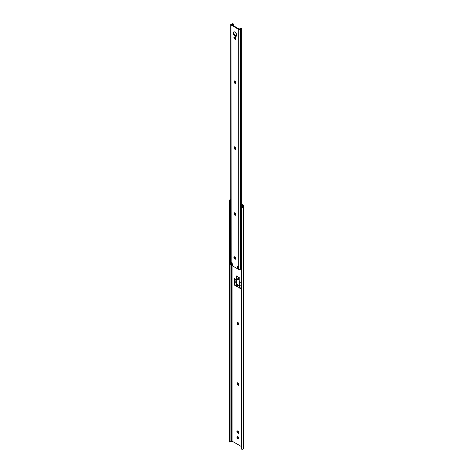 <?xml version="1.0" encoding="UTF-8"?>
<svg xmlns="http://www.w3.org/2000/svg" width="473" height="473" viewBox="0 0 473 473"><rect width="100%" height="100%" fill="white"/><g stroke="black" fill="none" stroke-linecap="round" stroke-linejoin="round"><path stroke-width="0.71" d="M237.541 436.402L237.617 437.359L238.315 438.193L237.753 438.518A1.194 0.686 60 0 1 236.979 437.472A1.194 0.686 60 0 1 237.156 436.514A1.194 0.686 60 0 1 237.753 436.573L238.055 436.745A1.194 0.686 60 0 1 238.9 438.205L238.522 438.796L237.588 438.406L236.979 437.472L237.056 436.603L238.221 436.857L238.9 438.205A1.194 0.686 60 0 1 238.652 438.749A1.194 0.686 60 0 1 238.055 438.69L238.942 438.483M237.541 430.903L237.617 431.861L238.315 432.7L237.753 433.026A1.194 0.686 60 0 1 236.979 431.973A1.194 0.686 60 0 1 237.156 431.021A1.194 0.686 60 0 1 237.753 431.08L238.055 431.252A1.194 0.686 60 0 1 238.9 432.712L238.522 433.303L237.588 432.913L236.979 431.973L237.056 431.104L238.221 431.364L238.9 432.712A1.194 0.686 60 0 1 238.652 433.256A1.194 0.686 60 0 1 238.055 433.197L238.942 432.984M241.094 208.575L241.147 208.67A1.59 1.301 0 0 1 241.62 208.037L243.092 207.345L243.678 206.518L243.56 205.465L241.809 204.354L243.211 205.17A1.59 0.916 180 0 1 243.678 205.814L243.678 206.518A2.058 1.188 180 0 1 242.684 207.535L242.886 205.625L241.809 205.004L242.886 205.625L242.886 206.518A1.259 0.727 180 0 1 242.684 206.914L241.62 207.576A1.59 1.301 180 0 0 241.147 208.215L242.684 206.914L242.684 207.535L241.62 208.037L241.62 449.137L242.684 449.297A2.058 1.188 0 0 0 243.678 448.28L243.678 206.518L243.412 448.865L242.684 449.297L241.62 449.137L241.62 208.037L241.147 208.67L241.147 448.499L241.62 449.137A1.59 1.301 -0 0 1 241.147 448.499L241.147 208.67L241.094 447.742M232.929 266.116L232.929 441.64L241.094 446.352L232.929 441.64L232.929 266.116M241.094 288.956L239.273 287.602L239.102 285.432L240.042 285.58L239.102 285.432L239.102 277.515L238.54 277.19L238.469 279.543L237.907 279.868L237.913 278.201L238.54 277.32L237.192 276.451L238.54 277.231L236.932 276.616L236.482 279.046L237.907 279.868L238.469 279.543L238.54 277.19L239.214 277.45L239.214 285.367L239.876 285.355L239.776 282.943A3.672 2.117 120 0 0 240.042 285.58L239.273 285.526L239.273 287.602L239.498 285.526L239.722 287.472L239.722 285.396L239.722 287.472L241.094 288.264L239.722 287.472L239.35 287.951L239.912 287.625L241.094 288.305L239.912 287.625L239.35 287.951L241.094 288.956M239.35 285.438L239.35 281.459L241.094 282.47L239.35 281.459L239.35 285.438M234.271 285.018L234.271 278.526L236.465 279.797L236.465 283.776L236.465 279.797L234.271 278.526L234.271 285.018L234.833 284.693L236.264 285.521L234.833 284.693L234.271 285.018L236.465 286.283L234.271 285.018M236.465 285.982L236.465 286.283L236.465 285.982M237.688 322.314L237.062 322.97L237.434 322.379L238.226 322.746L238.729 323.745L238.605 324.75L237.582 324.519L237.062 322.97A1.194 0.686 60 0 1 237.31 322.426A1.194 0.686 60 0 1 238.226 322.746A1.194 0.686 60 0 1 238.747 323.946L238.747 324.289A1.194 0.686 60 0 1 238.498 324.839A1.194 0.686 60 0 1 237.582 324.519A1.194 0.686 60 0 1 237.062 323.319L237.623 322.994L237.996 324.017L238.788 324.567M237.688 382.752L237.062 383.414L237.434 382.817L238.226 383.183L238.729 384.188L238.605 385.188L237.582 384.957L237.062 383.414A1.194 0.686 60 0 1 237.31 382.864A1.194 0.686 60 0 1 238.226 383.183A1.194 0.686 60 0 1 238.747 384.383L238.747 384.732A1.194 0.686 60 0 1 238.498 385.276A1.194 0.686 60 0 1 237.582 384.957A1.194 0.686 60 0 1 237.062 383.757L237.623 383.432L237.996 384.46L238.788 385.004M230.144 442.036L231.38 441.64L231.38 264.969L231.38 441.64L232.929 441.64L231.38 441.64A1.259 0.727 0 0 0 230.694 441.752L229.322 441.995L229.375 441.374L230.115 441.676L230.115 201.847L230.115 441.676L230.061 202.208L230.061 441.374L229.375 441.374L229.375 202.208L229.322 441.676L229.322 201.847L229.334 442.042M230.854 199.458L229.387 200.392L229.375 202.208L230.061 202.208L230.115 201.847L230.061 202.208L229.375 202.208L229.387 200.392L229.618 199.996L230.694 199.996L230.15 200.617L230.115 201.847L230.25 200.339L230.694 199.996A1.259 0.727 180 0 1 230.759 199.973M231.019 199.908L229.618 199.996A2.058 1.188 180 0 1 230.759 199.476M239.912 281.784L239.912 282.653L239.912 281.784M234.833 278.851L234.833 279.354L234.833 278.851M237.659 322.385A1.194 0.686 -120 0 0 237.623 322.645L237.623 322.994A1.194 0.686 -120 0 0 238.711 324.555M237.511 436.473A1.194 0.686 -120 0 0 238.315 438.193L238.617 438.37A1.194 0.686 -120 0 0 238.859 438.465M237.511 430.98A1.194 0.686 -120 0 0 238.315 432.7L238.617 432.872A1.194 0.686 -120 0 0 238.859 432.972M237.659 382.828A1.194 0.686 -120 0 0 237.623 383.089L237.623 383.432A1.194 0.686 -120 0 0 238.711 384.992M243.678 206.518L243.678 205.814M237.623 383.432L237.062 383.757L237.623 383.089L237.623 383.432M238.617 432.872L237.753 433.026L238.617 432.872M238.617 438.37L237.753 438.518L238.617 438.37M237.623 322.994L237.062 323.319L237.062 322.97L237.623 322.645L237.623 322.994M237.907 279.868L237.907 278.337L236.482 277.515L236.482 279.046L237.907 279.868M236.482 277.515L237.907 278.337A0.792 0.461 -60 0 1 238.469 277.361L237.044 276.539A0.792 0.461 120 0 0 236.482 277.515L236.595 275.93L237.156 276.256L236.482 275.996L236.482 277.515M237.399 284.545A0.639 0.367 60 0 1 237.795 284.498L238.232 285.172L237.966 285.597M230.15 200.901A1.218 0.704 180 0 1 230.505 200.404L230.15 200.954L230.321 201.356L230.759 201.108L230.321 201.356L230.954 202.604L230.227 201.149A1.218 0.704 180 0 1 230.15 200.901L230.15 211.07A1.218 0.704 0 0 0 230.759 211.679M241.656 207.552A1.218 0.704 180 0 1 241.248 207.511L240.461 208.25L240.81 208.215L240.455 211.496L240.503 211.987L240.81 211.874L240.81 215.871L240.461 217.113A1.218 0.704 0 0 0 241.094 217.639M240.461 208.25L241.041 207.546L241.934 207.541M230.505 210.574L230.15 211.106L230.883 211.715M240.461 217.113L241.277 217.686M242.815 206.606L241.248 207.511L242.815 206.606M230.227 201.149L230.759 200.836L230.227 201.149M242.761 206.559L241.1 207.511M240.461 211.336L240.461 211.869M236.329 283.309L236.329 283.268A3.512 2.028 -60 0 1 236.045 280.761L235.672 279.354L234.921 279.307L234.454 279.868A3.672 2.117 120 0 0 234.72 282.511L234.289 281.4L234.454 279.868L234.921 279.307L235.672 279.354L236.074 279.945L235.903 282.221L236.329 283.309M236.311 285.763L236.671 286.1L236.311 285.893L236.482 279.046L236.275 285.793M236.465 283.516L234.72 282.511L234.72 284.586L234.72 282.511L236.216 283.374A3.672 2.117 -60 0 1 235.956 280.731L235.584 279.33L236.021 280.329L235.838 282.594L236.465 283.516M236.264 285.479L234.72 284.586L236.264 285.479M241.112 284.604L241.106 285.337M236.595 275.93L237.156 276.474L236.595 275.93M236.671 286.1L239.273 287.602L236.671 286.1M237.541 284.444L237.795 284.498A0.639 0.367 60 0 1 238.108 285.568M241.094 286.189L240.042 285.58L241.094 286.189M238.652 277.125L239.214 277.45L238.652 277.125M239.214 285.367L239.214 277.45L239.214 285.367M240.994 282.428L240.668 282.334L240.994 282.428M237.813 284.51L237.57 284.651A0.609 0.355 60 0 1 237.57 285.645A0.609 0.355 60 0 1 237.57 284.651L237.813 284.51M237.57 284.651L237.168 285.107L237.807 285.698L237.57 284.651M231.995 264.265L231.327 264.567L231.486 262.468L231.912 262.497L232.58 265.861L237.121 268.522L237.594 268.25L237.629 266.015L238.055 266.045L238.77 269.486L238.77 29.456L231.049 24.998L231.161 265.093L231.723 264.768L231.161 265.093L231.185 264.549L231.049 265.028L231.049 24.998A0.97 0.562 180 0 1 230.759 24.602A0.97 0.562 180 0 1 231.232 24.123A0.532 0.307 180 0 1 231.468 24.082L230.818 24.413L230.907 24.898L238.77 29.456L238.77 269.486A0.97 0.562 0 0 0 240.29 269.379A0.532 0.307 0 0 0 240.367 269.243L240.367 29.214A1.259 0.727 180 0 1 240.822 28.705L241.703 28.936L241.703 207.156L241.703 28.936M233.987 31.786L233.13 33.08A2.519 1.454 60 0 1 233.65 31.928A2.519 1.454 60 0 1 235.589 32.602A2.519 1.454 60 0 1 236.689 35.138L236.169 36.291L234.561 35.924L233.266 33.944L233.426 32.111L234.224 31.815L235.589 32.602L236.689 35.138A2.519 1.454 60 0 1 236.169 36.291A2.519 1.454 60 0 1 234.224 35.611A2.519 1.454 60 0 1 233.13 33.08L233.692 32.755A2.519 1.454 -120 0 0 234.608 35.085A2.519 1.454 -120 0 0 236.417 36.072M234.543 256.768L234.62 257.726L235.318 258.565L234.756 258.885A1.194 0.686 60 0 1 233.981 257.838A1.194 0.686 60 0 1 234.165 256.88A1.194 0.686 60 0 1 234.756 256.94L235.057 257.111A1.194 0.686 60 0 1 235.903 258.571L235.524 259.169L234.596 258.772L233.981 257.838L234.058 256.969L235.223 257.229L235.903 258.571A1.194 0.686 60 0 1 235.655 259.121A1.194 0.686 60 0 1 235.057 259.062L235.944 258.849M234.543 36.983L234.62 37.946L235.318 38.78L234.756 39.105A1.194 0.686 60 0 1 233.981 38.053A1.194 0.686 60 0 1 234.165 37.101A1.194 0.686 60 0 1 234.756 37.16L235.057 37.332A1.194 0.686 60 0 1 235.903 38.792L235.524 39.383L234.596 38.993L233.981 38.053L234.058 37.184L235.223 37.444L235.903 38.792A1.194 0.686 60 0 1 235.655 39.336A1.194 0.686 60 0 1 235.057 39.277L235.944 39.064M230.771 264.561L231.049 265.028A0.97 0.562 0 0 1 230.759 264.632L230.759 24.602M232.208 264.466A2.058 1.188 0 0 1 231.705 264.555L232.485 264.383M232.083 264.241L231.599 264.377L232.16 264.052L232.048 262.621L232.16 264.023L231.599 264.342L231.463 262.586L231.912 262.497L232.208 263.018L232.208 265.01A0.845 0.491 60 0 0 232.811 266.045L237.008 268.469A0.845 0.491 60 0 0 237.428 268.51A0.845 0.491 60 0 0 237.606 268.126L238.167 267.801L237.99 268.185A0.845 0.491 -120 0 0 238.167 267.801L238.167 266.139L238.167 267.801L237.606 268.126L237.606 266.133L238.055 266.045L238.658 269.421L240.29 269.379L240.29 29.35L240.367 269.243L240.367 29.214A0.532 0.307 180 0 1 240.29 29.35A0.97 0.562 180 0 1 238.77 29.456L240.154 29.45L240.822 28.705L240.385 28.321L241.319 28.67M234.691 146.79L234.064 147.452A1.194 0.686 60 0 1 234.312 146.902A1.194 0.686 60 0 1 235.229 147.221A1.194 0.686 60 0 1 235.749 148.421L235.749 148.77A1.194 0.686 60 0 1 235.501 149.314A1.194 0.686 60 0 1 234.584 148.995A1.194 0.686 60 0 1 234.064 147.795L234.206 146.991L234.91 146.961L235.684 148.014L235.684 149.107L235.069 149.332L234.206 148.416L234.064 147.795L234.626 147.47L235.004 148.498L235.791 149.042M234.691 212.726L234.064 213.382A1.194 0.686 60 0 1 234.312 212.838A1.194 0.686 60 0 1 235.229 213.157A1.194 0.686 60 0 1 235.749 214.358L235.749 214.701A1.194 0.686 60 0 1 235.501 215.25A1.194 0.686 60 0 1 234.584 214.931A1.194 0.686 60 0 1 234.064 213.731L234.312 212.838L235.069 213.01L235.737 214.157L235.607 215.162L234.91 215.191L234.206 214.352L234.064 213.731L234.626 213.406L235.004 214.429L235.791 214.979M234.691 80.853L234.064 81.516L234.437 80.924L235.229 81.291L235.737 82.29L235.607 83.295L234.584 83.059L234.064 81.516A1.194 0.686 60 0 1 234.312 80.972A1.194 0.686 60 0 1 235.229 81.291A1.194 0.686 60 0 1 235.749 82.491L235.749 82.834A1.194 0.686 60 0 1 235.501 83.378A1.194 0.686 60 0 1 234.584 83.059A1.194 0.686 60 0 1 234.064 81.859L234.626 81.539L235.004 82.562L235.791 83.106M232.355 23.816A1.259 0.727 180 0 1 231.468 24.082L233.018 24.07A2.058 1.188 180 0 1 231.705 24.525L233.018 24.07L232.355 23.816M233.414 24.105L233.414 25.719L233.402 24.022L233.018 24.07L233.414 24.105M231.705 264.46L231.723 264.768L231.699 264.46M231.616 24.679L239.32 29.131L231.616 24.679M237.428 268.51L237.683 268.197M233.964 31.821A2.519 1.454 -120 0 0 233.692 32.755L234.791 35.292L236.459 36.066M234.661 146.861A1.194 0.686 -120 0 0 234.626 147.127L234.626 147.47A1.194 0.686 -120 0 0 235.714 149.03M234.513 256.839A1.194 0.686 -120 0 0 235.318 258.565L235.619 258.737A1.194 0.686 -120 0 0 235.861 258.837M234.661 212.797A1.194 0.686 -120 0 0 234.626 213.057L234.626 213.406A1.194 0.686 -120 0 0 235.714 214.967M234.661 80.93A1.194 0.686 -120 0 0 234.626 81.19L234.626 81.539A1.194 0.686 -120 0 0 235.714 83.094M234.513 37.06A1.194 0.686 -120 0 0 235.318 38.78L235.619 38.952A1.194 0.686 -120 0 0 235.861 39.052M239.592 29.078L239.592 29.078A2.058 1.188 180 0 1 240.385 28.321L239.592 29.078M241.809 29.32L241.809 207.097L241.809 29.32M240.911 268.694A1.259 0.727 0 0 0 240.367 269.243L241.118 268.605M235.619 38.952L234.756 39.105L235.619 38.952M234.626 81.539L234.064 81.859L234.626 81.19L234.626 81.539M234.626 213.406L234.064 213.731L234.064 213.382L234.626 213.057L234.626 213.406M235.619 258.737L234.756 258.885L235.619 258.737M234.626 147.47L234.064 147.795L234.064 147.452L234.626 147.127L234.626 147.47M237.606 266.133L237.907 265.962L237.606 266.133M231.463 262.586L231.758 262.414L231.463 262.586M232.639 23.668L233.337 23.922M241.248 28.557L240.385 28.321L240.822 28.705L241.608 28.853M240.45 216.853L240.45 208.291M241.064 207.523L242.732 206.565M236.264 285.828L236.264 283.753M238.475 285.331L237.872 285.674M237.86 284.273L237.263 284.622M231.51 264.573L232.072 264.247M241.638 28.871L241.147 28.445"/></g></svg>
